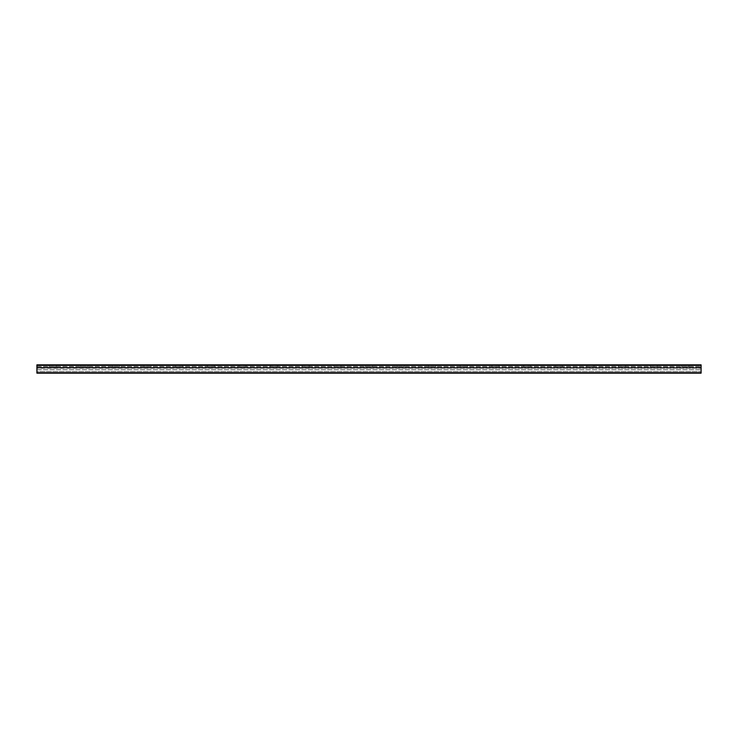 <?xml version="1.0" encoding="UTF-8"?>
<svg xmlns="http://www.w3.org/2000/svg" width="738" height="738" viewBox="0 0 738 738"><rect width="100%" height="100%" fill="white"/><g stroke="black" fill="none" stroke-linecap="round" stroke-linejoin="round"><path stroke-width="0.55" stroke-dasharray="3.69 2.77" d="M688.84 365.365L681.727 365.365L688.84 365.365L688.84 366.629L681.727 366.629L688.84 366.629M683.213 365.365L687.364 365.365L683.213 365.365L683.213 364.849L687.364 364.849L687.364 365.365M687.364 364.849L683.213 364.849M657.217 365.365L650.095 365.365L657.217 365.365L657.217 366.629L650.095 366.629L657.217 366.629M651.58 365.365L655.731 365.365L651.58 365.365L651.58 364.849L655.731 364.849L655.731 365.365M655.731 364.849L651.58 364.849M625.584 365.365L618.472 365.365L625.584 365.365L625.584 366.629L618.472 366.629L625.584 366.629M619.957 365.365L624.108 365.365L619.957 365.365L619.957 364.849L624.108 364.849L624.108 365.365M624.108 364.849L619.957 364.849M593.961 365.365L586.839 365.365L593.961 365.365L593.961 366.629L586.839 366.629L593.961 366.629M588.324 365.365L592.476 365.365L588.324 365.365L588.324 364.849L592.476 364.849L592.476 365.365M592.476 364.849L588.324 364.849M562.328 365.365L555.216 365.365L562.328 365.365L562.328 366.629L555.216 366.629L562.328 366.629M556.692 365.365L560.843 365.365L556.692 365.365L556.692 364.849L560.843 364.849L560.843 365.365M560.843 364.849L556.692 364.849M530.705 365.365L523.583 365.365L530.705 365.365L530.705 366.629L523.583 366.629L530.705 366.629M525.069 365.365L529.22 365.365L525.069 365.365L525.069 364.849L529.22 364.849L529.22 365.365M529.22 364.849L525.069 364.849M499.072 365.365L491.96 365.365L499.072 365.365L499.072 366.629L491.96 366.629L499.072 366.629M493.436 365.365L497.587 365.365L493.436 365.365L493.436 364.849L497.587 364.849L497.587 365.365M497.587 364.849L493.436 364.849M467.44 365.365L460.327 365.365L467.44 365.365L467.44 366.629L460.327 366.629L467.44 366.629M461.813 365.365L465.964 365.365L461.813 365.365L461.813 364.849L465.964 364.849L465.964 365.365M465.964 364.849L461.813 364.849M435.817 365.365L428.695 365.365L435.817 365.365L435.817 366.629L428.695 366.629L435.817 366.629M430.18 365.365L434.331 365.365L430.18 365.365L430.18 364.849L434.331 364.849L434.331 365.365M434.331 364.849L430.18 364.849M404.184 365.365L397.072 365.365L404.184 365.365L404.184 366.629L397.072 366.629L404.184 366.629M398.557 365.365L402.708 365.365L398.557 365.365L398.557 364.849L402.708 364.849L402.708 365.365M402.708 364.849L398.557 364.849M372.561 365.365L365.439 365.365L372.561 365.365L372.561 366.629L365.439 366.629L372.561 366.629M366.924 365.365L371.076 365.365L366.924 365.365L366.924 364.849L371.076 364.849L371.076 365.365M371.076 364.849L366.924 364.849M340.928 365.365L333.816 365.365L340.928 365.365L340.928 366.629L333.816 366.629L340.928 366.629M335.292 365.365L339.443 365.365L335.292 365.365L335.292 364.849L339.443 364.849L339.443 365.365M339.443 364.849L335.292 364.849M309.305 365.365L302.183 365.365L309.305 365.365L309.305 366.629L302.183 366.629L309.305 366.629M303.669 365.365L307.82 365.365L303.669 365.365L303.669 364.849L307.82 364.849L307.82 365.365M307.82 364.849L303.669 364.849M277.673 365.365L270.56 365.365L277.673 365.365L277.673 366.629L270.56 366.629L277.673 366.629M272.036 365.365L276.187 365.365L272.036 365.365L272.036 364.849L276.187 364.849L276.187 365.365M276.187 364.849L272.036 364.849M246.04 365.365L238.928 365.365L246.04 365.365L246.04 366.629L238.928 366.629L246.04 366.629M240.413 365.365L244.564 365.365L240.413 365.365L240.413 364.849L244.564 364.849L244.564 365.365M244.564 364.849L240.413 364.849M214.417 365.365L207.295 365.365L214.417 365.365L214.417 366.629L207.295 366.629L214.417 366.629M208.78 365.365L212.931 365.365L208.78 365.365L208.78 364.849L212.931 364.849L212.931 365.365M212.931 364.849L208.78 364.849M182.784 365.365L175.672 365.365L182.784 365.365L182.784 366.629L175.672 366.629L182.784 366.629M177.157 365.365L181.308 365.365L177.157 365.365L177.157 364.849L181.308 364.849L181.308 365.365M181.308 364.849L177.157 364.849M151.161 365.365L144.039 365.365L151.161 365.365L151.161 366.629L144.039 366.629L151.161 366.629M145.524 365.365L149.676 365.365L145.524 365.365L145.524 364.849L149.676 364.849L149.676 365.365M149.676 364.849L145.524 364.849M119.528 365.365L112.416 365.365L119.528 365.365L119.528 366.629L112.416 366.629L119.528 366.629M113.892 365.365L118.043 365.365L113.892 365.365L113.892 364.849L118.043 364.849L118.043 365.365M118.043 364.849L113.892 364.849M87.905 365.365L80.783 365.365L87.905 365.365L87.905 366.629L80.783 366.629L87.905 366.629M82.269 365.365L86.42 365.365L82.269 365.365L82.269 364.849L86.42 364.849L86.42 365.365M86.42 364.849L82.269 364.849M56.273 365.365L49.16 365.365L56.273 365.365L56.273 366.629L49.16 366.629L56.273 366.629M50.636 365.365L54.787 365.365L50.636 365.365L50.636 364.849L54.787 364.849L54.787 365.365M54.787 364.849L50.636 364.849M701.1 364.849L701.1 373.151L701.1 366.528L701.1 373.151L36.9 373.151L36.9 364.849L701.1 364.849M36.9 373.151L701.1 373.151L36.9 373.151L36.9 372.625L36.9 373.151M36.9 371.491L36.9 369.673L36.9 371.491L701.1 371.491L36.9 371.491M36.9 368.216L36.9 369.673L36.9 367.994L701.1 368.216L36.9 368.216M36.9 367.423L36.9 366.629L36.9 367.423L701.1 367.423L36.9 367.423M36.9 366.629L701.1 366.629L36.9 366.629M36.9 365.347L701.1 365.347M36.9 372.755L701.1 372.755M36.9 372.625L701.1 372.625L36.9 372.625M36.9 369.673L701.1 369.673L36.9 369.673M36.9 367.994L701.1 367.994L36.9 367.994M681.727 365.365L681.727 366.629M650.095 365.365L650.095 366.629M618.472 365.365L618.472 366.629M586.839 365.365L586.839 366.629M555.216 365.365L555.216 366.629M523.583 365.365L523.583 366.629M491.96 365.365L491.96 366.629M460.327 365.365L460.327 366.629M428.695 365.365L428.695 366.629M397.072 365.365L397.072 366.629M365.439 365.365L365.439 366.629M333.816 365.365L333.816 366.629M302.183 365.365L302.183 366.629M270.56 365.365L270.56 366.629M238.928 365.365L238.928 366.629M207.295 365.365L207.295 366.629M175.672 365.365L175.672 366.629M144.039 365.365L144.039 366.629M112.416 365.365L112.416 366.629M80.783 365.365L80.783 366.629M49.16 365.365L49.16 366.629M36.9 366.528L701.1 366.528"/><path stroke-width="1.11" d="M36.9 373.151L701.1 373.151L701.1 364.849L36.9 364.849L36.9 373.151M36.9 372.755L701.1 372.755M36.9 365.347L701.1 365.347"/></g></svg>

